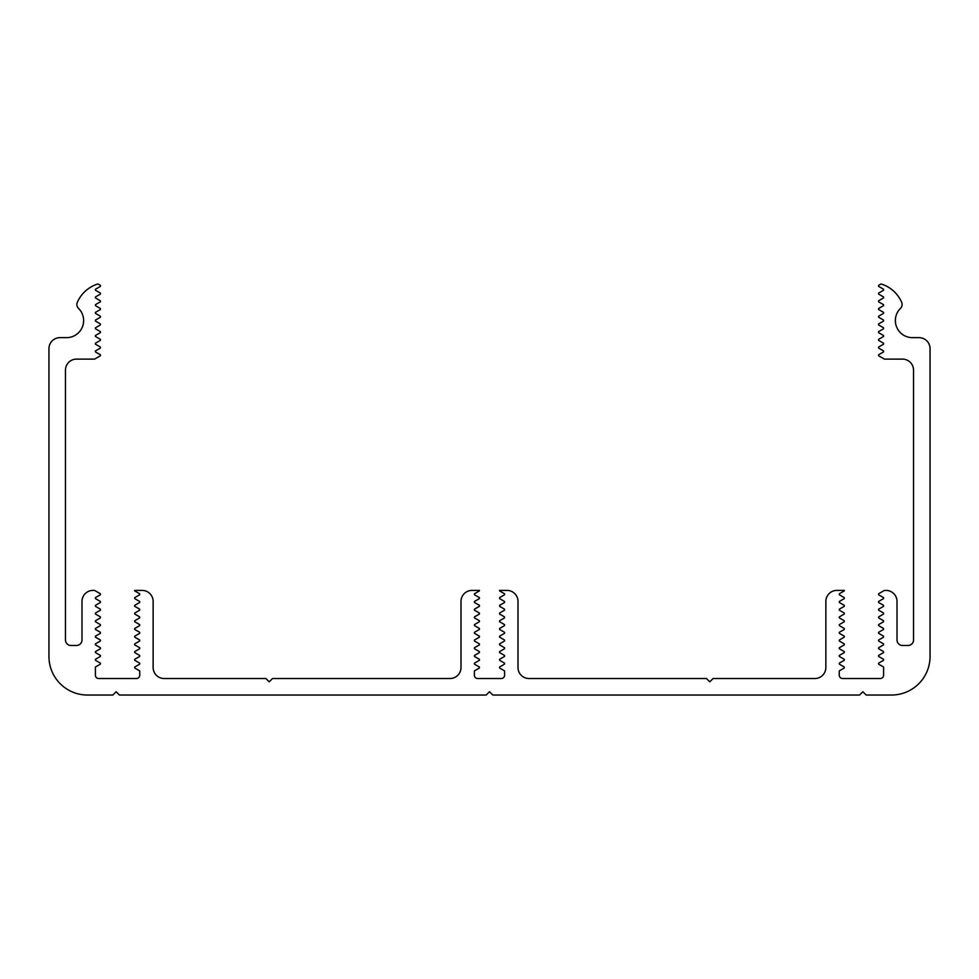 <?xml version="1.0" encoding="UTF-8"?>
<svg xmlns="http://www.w3.org/2000/svg" width="979" height="979" viewBox="0 0 979 979"><rect width="100%" height="100%" fill="white"/><g stroke="black" fill="none" stroke-linecap="round" stroke-linejoin="round"><path stroke-width="1.47" d="M900.472 308.397A17.071 17.071 0 0 0 912.428 337.645L919.036 337.645A11.014 11.014 0 0 1 930.05 348.659L930.05 656.493A38.548 38.548 0 0 1 891.502 695.041L866.17 695.041L862.866 691.737L859.562 695.041L492.804 695.041L489.5 691.737L486.196 695.041L119.438 695.041L116.134 691.737L112.83 695.041L87.498 695.041A38.548 38.548 0 0 1 48.95 656.493L48.95 348.659A11.014 11.014 0 0 1 59.964 337.645L66.572 337.645A17.071 17.071 0 0 0 78.528 308.397A5.507 5.507 0 0 1 77.353 302.254A33.041 33.041 0 0 1 97.924 283.959L100.311 285.33A1.101 1.101 0 0 1 100.311 286.431L95.538 289.184A1.101 1.101 0 0 0 95.538 290.286L100.311 293.039A1.101 1.101 0 0 1 100.311 294.141L95.538 296.894A1.101 1.101 0 0 0 95.538 297.995L100.311 300.749A1.101 1.101 0 0 1 100.311 301.85L95.538 304.604A1.101 1.101 0 0 0 95.538 305.705L100.311 308.458A1.101 1.101 0 0 1 100.311 309.56L95.538 312.313A1.101 1.101 0 0 0 95.538 313.415L100.311 316.168A1.101 1.101 0 0 1 100.311 317.269L95.538 320.023A1.101 1.101 0 0 0 95.538 321.124L100.311 323.878A1.101 1.101 0 0 1 100.311 324.979L95.538 327.732A1.101 1.101 0 0 0 95.538 328.834L100.311 331.587A1.101 1.101 0 0 1 100.311 332.689L95.538 335.442A1.101 1.101 0 0 0 95.538 336.543L100.311 339.297A1.101 1.101 0 0 1 100.311 340.398L95.538 343.152A1.101 1.101 0 0 0 95.538 344.253L100.311 347.007A1.101 1.101 0 0 1 100.311 348.108L95.538 350.861A1.101 1.101 0 0 0 95.538 351.963L100.311 354.716A1.101 1.101 0 0 1 100.311 355.818L94.584 359.122L76.484 359.122A11.014 11.014 0 0 0 65.471 370.135L65.471 639.972A5.507 5.507 0 0 0 70.977 645.479L76.484 645.479A5.507 5.507 0 0 0 81.991 639.972L81.991 601.424A11.014 11.014 0 0 1 93.005 590.41L94.584 590.41L100.311 593.715A1.101 1.101 0 0 1 100.311 594.816L95.538 597.569A1.101 1.101 0 0 0 95.538 598.671L100.311 601.424A1.101 1.101 0 0 1 100.311 602.526L95.538 605.279A1.101 1.101 0 0 0 95.538 606.38L100.311 609.134A1.101 1.101 0 0 1 100.311 610.235L95.538 612.989A1.101 1.101 0 0 0 95.538 614.09L100.311 616.843A1.101 1.101 0 0 1 100.311 617.945L95.538 620.698A1.101 1.101 0 0 0 95.538 621.8L100.311 624.553A1.101 1.101 0 0 1 100.311 625.654L95.538 628.408A1.101 1.101 0 0 0 95.538 629.509L100.311 632.263A1.101 1.101 0 0 1 100.311 633.364L95.538 636.117A1.101 1.101 0 0 0 95.538 637.219L100.311 639.972A1.101 1.101 0 0 1 100.311 641.074L95.538 643.827A1.101 1.101 0 0 0 95.538 644.928L100.311 647.682A1.101 1.101 0 0 1 100.311 648.783L95.538 651.537A1.101 1.101 0 0 0 95.538 652.638L100.311 655.392A1.101 1.101 0 0 1 100.311 656.493L95.538 659.246A1.101 1.101 0 0 0 95.538 660.348L100.311 663.101A1.101 1.101 0 0 1 100.311 664.203L95.538 666.956A1.101 1.101 0 0 0 95.391 667.507L95.391 675.216A3.304 3.304 0 0 0 98.695 678.52L136.436 678.52A3.304 3.304 0 0 0 139.74 675.216L139.74 671.361A1.101 1.101 0 0 0 139.593 670.811L134.821 668.057A1.101 1.101 0 0 1 134.821 666.956L139.593 664.203A1.101 1.101 0 0 0 139.593 663.101L134.821 660.348A1.101 1.101 0 0 1 134.821 659.246L139.593 656.493A1.101 1.101 0 0 0 139.593 655.392L134.821 652.638A1.101 1.101 0 0 1 134.821 651.537L139.593 648.783A1.101 1.101 0 0 0 139.593 647.682L134.821 644.928A1.101 1.101 0 0 1 134.821 643.827L139.593 641.074A1.101 1.101 0 0 0 139.593 639.972L134.821 637.219A1.101 1.101 0 0 1 134.821 636.117L139.593 633.364A1.101 1.101 0 0 0 139.593 632.263L134.821 629.509A1.101 1.101 0 0 1 134.821 628.408L139.593 625.654A1.101 1.101 0 0 0 139.593 624.553L134.821 621.8A1.101 1.101 0 0 1 134.821 620.698L139.593 617.945A1.101 1.101 0 0 0 139.593 616.843L134.821 614.09A1.101 1.101 0 0 1 134.821 612.989L139.593 610.235A1.101 1.101 0 0 0 139.593 609.134L134.821 606.38A1.101 1.101 0 0 1 134.821 605.279L139.593 602.526A1.101 1.101 0 0 0 139.593 601.424L134.821 598.671A1.101 1.101 0 0 1 134.821 597.569L139.593 594.816A1.101 1.101 0 0 0 139.593 593.715L134.821 590.961A1.101 1.101 0 0 1 134.674 590.41L142.126 590.41A11.014 11.014 0 0 1 153.14 601.424L153.14 667.507A11.014 11.014 0 0 0 164.154 678.52L265.921 678.52L269.225 681.825L272.529 678.52L449.985 678.52A11.014 11.014 0 0 0 460.999 667.507L460.999 601.424A11.014 11.014 0 0 1 472.013 590.41L479.453 590.41A1.101 1.101 0 0 1 479.306 590.961L474.546 593.715A1.101 1.101 0 0 0 474.546 594.816L479.306 597.569A1.101 1.101 0 0 1 479.306 598.671L474.546 601.424A1.101 1.101 0 0 0 474.546 602.526L479.306 605.279A1.101 1.101 0 0 1 479.306 606.38L474.546 609.134A1.101 1.101 0 0 0 474.546 610.235L479.306 612.989A1.101 1.101 0 0 1 479.306 614.09L474.546 616.843A1.101 1.101 0 0 0 474.546 617.945L479.306 620.698A1.101 1.101 0 0 1 479.306 621.8L474.546 624.553A1.101 1.101 0 0 0 474.546 625.654L479.306 628.408A1.101 1.101 0 0 1 479.306 629.509L474.546 632.263A1.101 1.101 0 0 0 474.546 633.364L479.306 636.117A1.101 1.101 0 0 1 479.306 637.219L474.546 639.972A1.101 1.101 0 0 0 474.546 641.074L479.306 643.827A1.101 1.101 0 0 1 479.306 644.928L474.546 647.682A1.101 1.101 0 0 0 474.546 648.783L479.306 651.537A1.101 1.101 0 0 1 479.306 652.638L474.546 655.392A1.101 1.101 0 0 0 474.546 656.493L479.306 659.246A1.101 1.101 0 0 1 479.306 660.348L474.546 663.101A1.101 1.101 0 0 0 474.546 664.203L479.306 666.956A1.101 1.101 0 0 1 479.306 668.057L474.546 670.811A1.101 1.101 0 0 0 474.399 671.361L474.399 675.216A3.304 3.304 0 0 0 477.703 678.52L501.297 678.52A3.304 3.304 0 0 0 504.601 675.216L504.601 671.361A1.101 1.101 0 0 0 504.454 670.811L499.694 668.057A1.101 1.101 0 0 1 499.694 666.956L504.454 664.203A1.101 1.101 0 0 0 504.454 663.101L499.694 660.348A1.101 1.101 0 0 1 499.694 659.246L504.454 656.493A1.101 1.101 0 0 0 504.454 655.392L499.694 652.638A1.101 1.101 0 0 1 499.694 651.537L504.454 648.783A1.101 1.101 0 0 0 504.454 647.682L499.694 644.928A1.101 1.101 0 0 1 499.694 643.827L504.454 641.074A1.101 1.101 0 0 0 504.454 639.972L499.694 637.219A1.101 1.101 0 0 1 499.694 636.117L504.454 633.364A1.101 1.101 0 0 0 504.454 632.263L499.694 629.509A1.101 1.101 0 0 1 499.694 628.408L504.454 625.654A1.101 1.101 0 0 0 504.454 624.553L499.694 621.8A1.101 1.101 0 0 1 499.694 620.698L504.454 617.945A1.101 1.101 0 0 0 504.454 616.843L499.694 614.09A1.101 1.101 0 0 1 499.694 612.989L504.454 610.235A1.101 1.101 0 0 0 504.454 609.134L499.694 606.38A1.101 1.101 0 0 1 499.694 605.279L504.454 602.526A1.101 1.101 0 0 0 504.454 601.424L499.694 598.671A1.101 1.101 0 0 1 499.694 597.569L504.454 594.816A1.101 1.101 0 0 0 504.454 593.715L499.694 590.961A1.101 1.101 0 0 1 499.547 590.41L506.987 590.41A11.014 11.014 0 0 1 518.001 601.424L518.001 667.507A11.014 11.014 0 0 0 529.015 678.52L706.471 678.52L709.775 681.825L713.079 678.52L814.846 678.52A11.014 11.014 0 0 0 825.86 667.507L825.86 601.424A11.014 11.014 0 0 1 836.874 590.41L844.326 590.41A1.101 1.101 0 0 1 844.179 590.961L839.407 593.715A1.101 1.101 0 0 0 839.407 594.816L844.179 597.569A1.101 1.101 0 0 1 844.179 598.671L839.407 601.424A1.101 1.101 0 0 0 839.407 602.526L844.179 605.279A1.101 1.101 0 0 1 844.179 606.38L839.407 609.134A1.101 1.101 0 0 0 839.407 610.235L844.179 612.989A1.101 1.101 0 0 1 844.179 614.09L839.407 616.843A1.101 1.101 0 0 0 839.407 617.945L844.179 620.698A1.101 1.101 0 0 1 844.179 621.8L839.407 624.553A1.101 1.101 0 0 0 839.407 625.654L844.179 628.408A1.101 1.101 0 0 1 844.179 629.509L839.407 632.263A1.101 1.101 0 0 0 839.407 633.364L844.179 636.117A1.101 1.101 0 0 1 844.179 637.219L839.407 639.972A1.101 1.101 0 0 0 839.407 641.074L844.179 643.827A1.101 1.101 0 0 1 844.179 644.928L839.407 647.682A1.101 1.101 0 0 0 839.407 648.783L844.179 651.537A1.101 1.101 0 0 1 844.179 652.638L839.407 655.392A1.101 1.101 0 0 0 839.407 656.493L844.179 659.246A1.101 1.101 0 0 1 844.179 660.348L839.407 663.101A1.101 1.101 0 0 0 839.407 664.203L844.179 666.956A1.101 1.101 0 0 1 844.179 668.057L839.407 670.811A1.101 1.101 0 0 0 839.26 671.361L839.26 675.216A3.304 3.304 0 0 0 842.564 678.52L880.305 678.52A3.304 3.304 0 0 0 883.609 675.216L883.609 667.507A1.101 1.101 0 0 0 883.462 666.956L878.689 664.203A1.101 1.101 0 0 1 878.689 663.101L883.462 660.348A1.101 1.101 0 0 0 883.462 659.246L878.689 656.493A1.101 1.101 0 0 1 878.689 655.392L883.462 652.638A1.101 1.101 0 0 0 883.462 651.537L878.689 648.783A1.101 1.101 0 0 1 878.689 647.682L883.462 644.928A1.101 1.101 0 0 0 883.462 643.827L878.689 641.074A1.101 1.101 0 0 1 878.689 639.972L883.462 637.219A1.101 1.101 0 0 0 883.462 636.117L878.689 633.364A1.101 1.101 0 0 1 878.689 632.263L883.462 629.509A1.101 1.101 0 0 0 883.462 628.408L878.689 625.654A1.101 1.101 0 0 1 878.689 624.553L883.462 621.8A1.101 1.101 0 0 0 883.462 620.698L878.689 617.945A1.101 1.101 0 0 1 878.689 616.843L883.462 614.09A1.101 1.101 0 0 0 883.462 612.989L878.689 610.235A1.101 1.101 0 0 1 878.689 609.134L883.462 606.38A1.101 1.101 0 0 0 883.462 605.279L878.689 602.526A1.101 1.101 0 0 1 878.689 601.424L883.462 598.671A1.101 1.101 0 0 0 883.462 597.569L878.689 594.816A1.101 1.101 0 0 1 878.689 593.715L884.416 590.41L885.995 590.41A11.014 11.014 0 0 1 897.009 601.424L897.009 639.972A5.507 5.507 0 0 0 902.516 645.479L908.022 645.479A5.507 5.507 0 0 0 913.529 639.972L913.529 370.135A11.014 11.014 0 0 0 902.516 359.122L884.416 359.122L878.689 355.818A1.101 1.101 0 0 1 878.689 354.716L883.462 351.963A1.101 1.101 0 0 0 883.462 350.861L878.689 348.108A1.101 1.101 0 0 1 878.689 347.007L883.462 344.253A1.101 1.101 0 0 0 883.462 343.152L878.689 340.398A1.101 1.101 0 0 1 878.689 339.297L883.462 336.543A1.101 1.101 0 0 0 883.462 335.442L878.689 332.689A1.101 1.101 0 0 1 878.689 331.587L883.462 328.834A1.101 1.101 0 0 0 883.462 327.732L878.689 324.979A1.101 1.101 0 0 1 878.689 323.878L883.462 321.124A1.101 1.101 0 0 0 883.462 320.023L878.689 317.269A1.101 1.101 0 0 1 878.689 316.168L883.462 313.415A1.101 1.101 0 0 0 883.462 312.313L878.689 309.56A1.101 1.101 0 0 1 878.689 308.458L883.462 305.705A1.101 1.101 0 0 0 883.462 304.604L878.689 301.85A1.101 1.101 0 0 1 878.689 300.749L883.462 297.995A1.101 1.101 0 0 0 883.462 296.894L878.689 294.141A1.101 1.101 0 0 1 878.689 293.039L883.462 290.286A1.101 1.101 0 0 0 883.462 289.184L878.689 286.431A1.101 1.101 0 0 1 878.689 285.33L881.076 283.959A33.041 33.041 0 0 1 901.647 302.254A5.507 5.507 0 0 1 900.472 308.397"/></g></svg>
